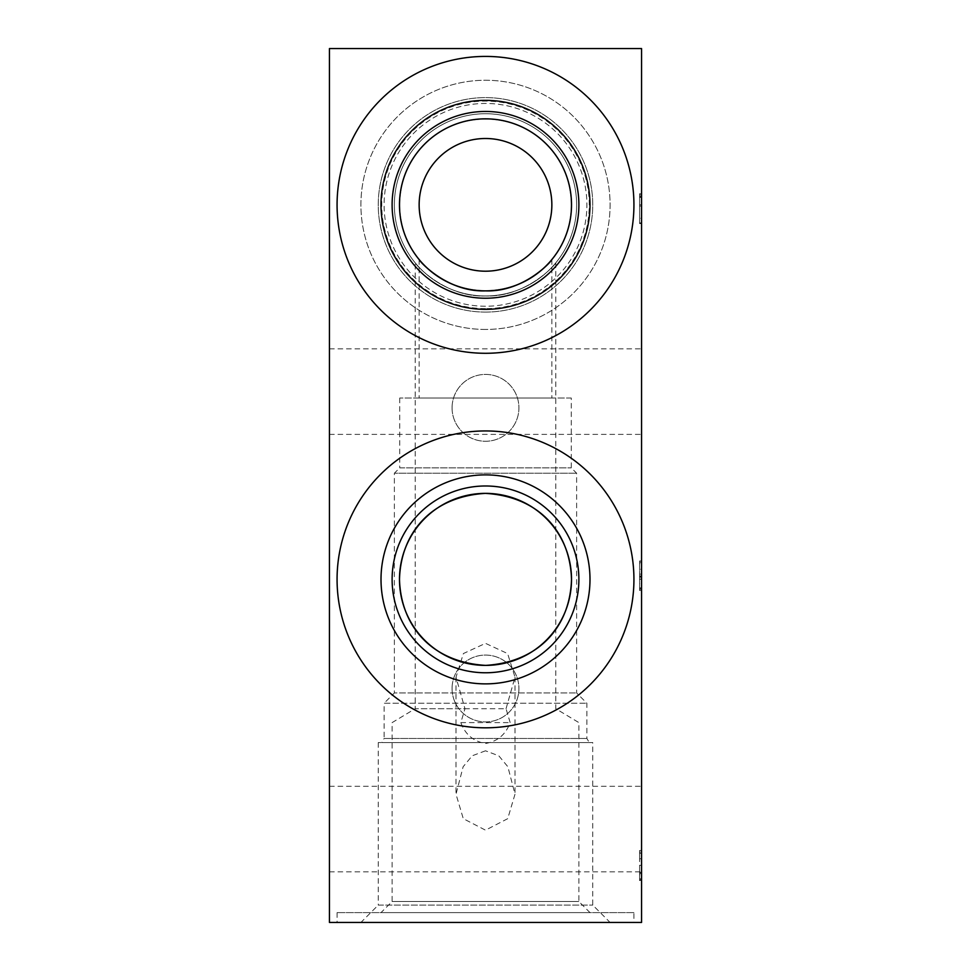 <?xml version="1.0" encoding="UTF-8"?>
<svg xmlns="http://www.w3.org/2000/svg" width="971" height="971" viewBox="0 0 971 971"><rect width="100%" height="100%" fill="white"/><g stroke="black" fill="none" stroke-linecap="round" stroke-linejoin="round"><path stroke-width="0.73" stroke-dasharray="4.86 3.64" d="M452.073 688.488A33.427 33.427 0 0 1 485.5 655.073A33.427 33.427 0 0 1 518.927 688.488A33.427 33.427 0 0 1 485.5 721.914A33.427 33.427 0 0 1 452.073 688.488A33.427 33.427 0 0 1 485.5 655.073A33.427 33.427 0 0 1 518.927 688.488A33.427 33.427 0 0 1 485.5 721.914A33.427 33.427 0 0 1 452.073 688.488M452.073 407.844A33.427 33.427 0 0 1 485.5 374.418A33.427 33.427 0 0 1 518.927 407.844A33.427 33.427 0 0 1 485.5 441.259A33.427 33.427 0 0 1 452.073 407.844A33.427 33.427 0 0 1 485.5 374.418A33.427 33.427 0 0 1 518.927 407.844A33.427 33.427 0 0 1 485.5 441.259A33.427 33.427 0 0 1 452.073 407.844M641.552 391.616L641.552 434.389L641.552 391.616M329.448 391.616L329.448 434.389L329.448 391.616M641.552 829.064L641.552 871.824L641.552 829.064M329.448 829.064L329.448 871.824L329.448 829.064M506.049 708.721L514.994 677.188L507.627 653.58L485.5 643.348L463.398 653.544L456.006 677.188L464.951 708.721L460.837 722.606C465.206 734.44 473.435 741.407 485.5 743.507C497.565 741.419 505.782 734.452 510.163 722.606L506.049 708.721L415.212 708.721L392.114 722.606L392.114 901.513L381.008 912.619L589.992 912.619L381.008 912.619M485.5 750.801L472.234 755.778L463.131 766.75L456.006 794.205L463.276 818.65L485.5 830.169L507.724 818.674L514.994 794.205L507.882 766.762L498.791 755.802L485.5 750.801M578.886 579.384A93.386 93.386 0 0 0 485.5 485.986A93.386 93.386 0 0 0 392.114 579.384A93.386 93.386 0 0 0 485.5 672.769A93.386 93.386 0 0 0 578.886 579.384M633.929 579.384A148.429 148.429 0 0 0 485.5 430.942A148.429 148.429 0 0 0 337.071 579.384A148.429 148.429 0 0 0 485.5 727.813A148.429 148.429 0 0 0 633.929 579.384M415.212 262.85C415.758 264.998 445.301 297.49 485.5 295.973C525.578 297.527 555.327 264.962 555.788 262.85C555.291 264.949 525.687 297.514 485.5 295.973C445.434 297.527 415.685 264.986 415.212 262.85L415.212 708.721L464.951 708.721M555.788 262.85L555.788 708.721L578.886 722.606L578.886 901.513L589.992 912.619M633.929 912.619L337.071 912.619L633.929 912.619L633.929 922.45L337.071 922.45L633.929 922.45M337.071 912.619L337.071 922.45M392.114 901.513L578.886 901.513L392.114 901.513M460.837 722.606L510.163 722.606M571.518 204.845A86.018 86.018 0 0 0 485.5 118.838A86.018 86.018 0 0 0 399.482 204.845A86.018 86.018 0 0 0 485.5 290.863A86.018 86.018 0 0 0 571.518 204.845M578.886 204.845A93.386 93.386 0 0 0 485.5 111.459A93.386 93.386 0 0 0 392.114 204.845A93.386 93.386 0 0 0 485.5 298.231A93.386 93.386 0 0 0 578.886 204.845M633.929 204.845A148.429 148.429 0 0 0 485.5 56.415A148.429 148.429 0 0 0 337.071 204.845A148.429 148.429 0 0 0 485.5 353.286A148.429 148.429 0 0 0 633.929 204.845M485.5 271.2A66.356 66.356 0 0 1 419.144 204.845A66.356 66.356 0 0 1 485.5 138.501A66.356 66.356 0 0 1 551.856 204.845A66.356 66.356 0 0 1 485.5 271.2M485.5 290.62A85.764 85.764 0 0 1 399.736 204.845A85.764 85.764 0 0 1 485.5 119.081A85.764 85.764 0 0 1 571.264 204.845A85.764 85.764 0 0 1 485.5 290.62A85.764 85.764 0 0 1 399.736 204.845A85.764 85.764 0 0 1 485.5 119.081A85.764 85.764 0 0 1 571.264 204.845A85.764 85.764 0 0 1 485.5 290.62M485.5 295.973A91.128 91.128 0 0 1 394.372 204.845A91.128 91.128 0 0 1 485.5 113.728A91.128 91.128 0 0 1 576.628 204.845A91.128 91.128 0 0 1 485.5 295.973A91.128 91.128 0 0 1 394.372 204.845A91.128 91.128 0 0 1 485.5 113.728A91.128 91.128 0 0 1 576.628 204.845A91.128 91.128 0 0 1 485.5 295.973M485.5 306.241A101.397 101.397 0 0 1 384.103 204.845A101.397 101.397 0 0 1 485.5 103.448A101.397 101.397 0 0 1 586.897 204.845A101.397 101.397 0 0 1 485.5 306.241A101.397 101.397 0 0 1 384.103 204.845A101.397 101.397 0 0 1 485.5 103.448A101.397 101.397 0 0 1 586.897 204.845A101.397 101.397 0 0 1 485.5 306.241M485.5 308.608A103.751 103.751 0 0 1 381.749 204.845A103.751 103.751 0 0 1 485.5 101.093A103.751 103.751 0 0 1 589.251 204.845A103.751 103.751 0 0 1 485.5 308.608M485.5 312.092A107.247 107.247 0 0 1 378.253 204.845A107.247 107.247 0 0 1 485.5 97.598A107.247 107.247 0 0 1 592.747 204.845A107.247 107.247 0 0 1 485.5 312.092A107.247 107.247 0 0 1 378.253 204.845A107.247 107.247 0 0 1 485.5 97.598A107.247 107.247 0 0 1 592.747 204.845A107.247 107.247 0 0 1 485.5 312.092M485.5 329.448A124.591 124.591 0 0 1 360.909 204.845A124.591 124.591 0 0 1 485.5 80.253A124.591 124.591 0 0 1 610.091 204.845A124.591 124.591 0 0 1 485.5 329.448A124.591 124.591 0 0 1 360.909 204.845A124.591 124.591 0 0 1 485.5 80.253A124.591 124.591 0 0 1 610.091 204.845A124.591 124.591 0 0 1 485.5 329.448M571.264 398.013L399.736 398.013L571.264 398.013L571.264 467.852L576.628 473.217L576.628 692.966L586.897 703.235L586.897 738.47L589.251 742.56L381.749 742.56L589.251 742.56M399.736 398.013L399.736 467.852L571.264 467.852L399.736 467.852L394.372 473.217L576.628 473.217L394.372 473.217L394.372 692.966L576.628 692.966L394.372 692.966L384.103 703.235L586.897 703.235L384.103 703.235L384.103 738.47L586.897 738.47L384.103 738.47L381.749 742.56M592.747 742.56L378.253 742.56L592.747 742.56L592.747 905.106L610.091 922.45L360.909 922.45L610.091 922.45M378.253 742.56L378.253 905.106L592.747 905.106L378.253 905.106L360.909 922.45M551.856 259.585L551.856 398.013L419.144 398.013L551.856 398.013M419.144 259.585L419.144 398.013M641.552 196.385L641.552 223.573L641.552 193.763L641.552 204.808L641.552 193.763L641.552 196.385L639.586 196.385L639.586 222.905L641.552 222.905M641.552 922.45L641.552 48.55L329.448 48.55L329.448 922.45L641.552 922.45M641.552 589.227L641.552 560.983L641.552 589.227L641.552 577.211L641.552 589.227L639.586 589.227L641.552 589.227L639.586 589.227L639.586 590.477L641.552 590.477L639.586 590.477L639.586 588.256L641.552 588.256M641.552 873.39L641.552 850.487L641.552 873.39L639.586 873.39L639.586 878.731L641.552 878.731M639.586 222.905L639.586 223.573L641.552 223.573M639.586 223.573L639.586 197.356L641.552 197.356M639.586 197.356L639.586 195.013L641.552 195.013L639.586 195.013L639.586 193.763L641.552 193.763L639.586 193.763L639.586 195.802L641.552 195.802M639.586 195.802L639.586 197.198L641.552 197.198M639.586 197.198L639.586 204.808L641.552 204.808L639.586 204.808L639.586 196.737L641.552 196.737M639.586 196.737L641.552 196.106M639.586 196.106L639.586 195.013L641.552 195.013L639.586 195.013L639.586 193.763L641.552 193.763L639.586 193.763L639.586 196.385M639.586 218.269L639.586 206.095L639.586 218.269L641.552 218.269L641.552 206.095L641.552 218.269M639.586 206.095L641.552 206.095L639.586 206.095M639.586 588.256L639.586 583.571L641.552 583.571L639.586 583.571L639.586 579.359L641.552 579.359M639.586 579.359L639.586 576.701L641.552 576.701M639.586 576.701L639.586 569.261L641.552 569.261L641.552 562.233L641.552 569.261L639.586 569.261L639.586 563.411L641.552 563.411M639.586 563.411L639.586 560.983L641.552 560.983L639.586 560.983L639.586 562.233L641.552 562.233L639.586 562.233L639.586 563.605L641.552 563.605L639.586 563.605L639.586 588.135L641.552 588.135L639.586 588.135L639.586 589.227L639.586 577.211L639.586 589.227M639.586 575.961L639.586 562.233L639.586 575.961L641.552 575.961L639.586 575.961M639.586 562.233L641.552 562.233M639.586 574.14L641.552 574.14M639.586 577.211L641.552 577.211L639.586 577.211M639.586 587.904L641.552 587.904M639.586 579.092L641.552 579.092M639.586 878.731L639.586 880.6L641.552 880.017M639.586 880.017L641.552 879.508M639.586 879.508L639.586 872.808L641.552 872.808M639.586 872.808L641.552 872.492M639.586 872.492L639.586 879.204L641.552 879.204M639.586 879.204L639.586 874.75L641.552 874.75M639.586 874.75L639.586 865.307L641.552 865.307L639.586 865.307L639.586 856.373L641.552 856.373M639.586 856.373L639.586 852.21L641.552 852.21M639.586 852.21L639.586 853.375L641.552 853.375M639.586 853.375L639.586 858.91L641.552 858.91M639.586 858.91L641.552 858.607M639.586 858.607L639.586 851.628L641.552 851.628M639.586 851.628L639.586 850.487L641.552 850.487M639.586 850.487L639.586 856.689L641.552 856.689M639.586 856.689L639.586 873.39M329.448 348.856L641.552 348.856M329.448 786.304L641.552 786.304M456.006 677.188L456.006 794.205M514.994 677.188L514.994 794.205M329.448 871.824L641.552 871.824M329.448 434.389L641.552 434.389"/><path stroke-width="1.46" d="M399.482 579.384A86.018 86.018 0 0 1 485.5 493.365A86.018 86.018 0 0 1 571.518 579.384C570.074 626.781 538.808 662.101 485.706 665.39C432.338 662.307 400.914 626.853 399.482 579.384C400.829 532.059 432.313 496.557 485.366 493.365C538.723 496.497 570.086 531.938 571.518 579.384A86.018 86.018 0 0 1 485.5 665.39A86.018 86.018 0 0 1 399.482 579.384M578.886 579.384A93.386 93.386 0 0 0 485.5 485.986A93.386 93.386 0 0 0 392.114 579.384A93.386 93.386 0 0 0 485.5 672.769A93.386 93.386 0 0 0 578.886 579.384M589.992 579.384A104.492 104.492 0 0 0 485.5 474.88A104.492 104.492 0 0 0 381.008 579.384A104.492 104.492 0 0 0 485.5 683.875A104.492 104.492 0 0 0 589.992 579.384M633.929 579.384A148.429 148.429 0 0 0 485.5 430.942A148.429 148.429 0 0 0 337.071 579.384A148.429 148.429 0 0 0 485.5 727.813A148.429 148.429 0 0 0 633.929 579.384M419.144 204.845A66.356 66.356 0 0 1 485.5 138.501A66.356 66.356 0 0 1 551.856 204.845A66.356 66.356 0 0 1 485.5 271.2A66.356 66.356 0 0 1 419.144 204.845M399.482 204.845A86.018 86.018 0 0 1 485.5 118.838A86.018 86.018 0 0 1 571.518 204.845A86.018 86.018 0 0 1 485.5 290.863A86.018 86.018 0 0 1 399.482 204.845M578.886 204.845A93.386 93.386 0 0 0 485.5 111.459A93.386 93.386 0 0 0 392.114 204.845A93.386 93.386 0 0 0 485.5 298.231A93.386 93.386 0 0 0 578.886 204.845M589.992 204.845A104.492 104.492 0 0 0 485.5 100.353A104.492 104.492 0 0 0 381.008 204.845A104.492 104.492 0 0 0 485.5 309.348A104.492 104.492 0 0 0 589.992 204.845M633.929 204.845A148.429 148.429 0 0 0 485.5 56.415A148.429 148.429 0 0 0 337.071 204.845A148.429 148.429 0 0 0 485.5 353.286A148.429 148.429 0 0 0 633.929 204.845M419.144 259.585C419.666 261.612 447.51 292.259 485.427 290.863C523.296 292.368 551.431 261.575 551.856 259.585C551.394 261.563 523.478 292.271 485.573 290.863C447.716 292.368 419.593 261.6 419.144 259.585M641.552 48.55L641.552 922.45L329.448 922.45L329.448 48.55L641.552 48.55"/></g></svg>

